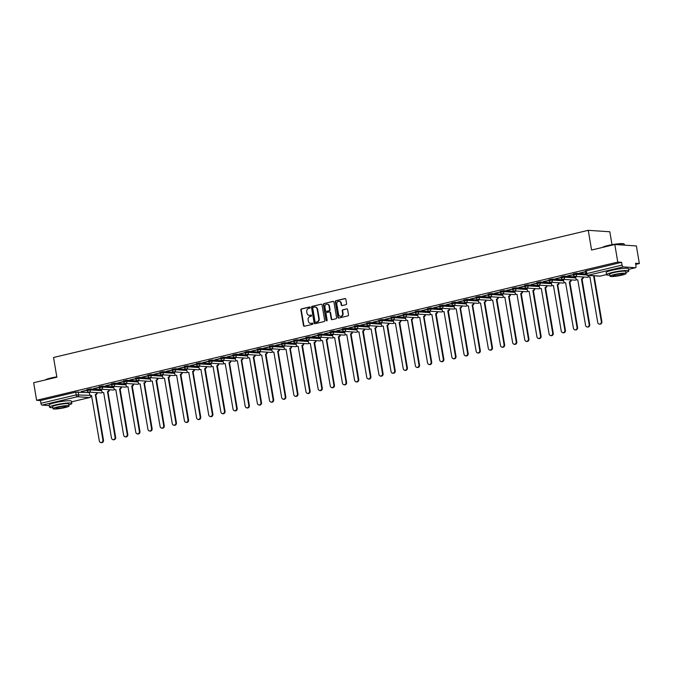 <?xml version="1.0" encoding="UTF-8"?>
<svg xmlns="http://www.w3.org/2000/svg" width="673" height="673" viewBox="0 0 673 673"><rect width="100%" height="100%" fill="white"/><g stroke="black" fill="none" stroke-linecap="round" stroke-linejoin="round"><path stroke-width="1.01" d="M310.219 307.452A0.623 0.547 -86.2 0 0 309.58 306.972L301.454 308.907A0.883 0.782 -86.2 0 0 300.839 309.95L303.473 325.564A0.883 0.782 -86.2 0 0 304.389 326.245L312.516 324.319A0.623 0.547 -86.2 0 0 312.306 323.099L311.254 323.351A2.835 2.49 -86.2 0 1 308.343 321.156L308.116 319.86A2.835 2.49 -86.2 0 1 310.102 316.503L311.153 316.251A0.623 0.547 -86.2 0 0 310.943 315.04L309.891 315.284A2.835 2.49 -86.2 0 1 306.972 313.096L306.753 311.792A2.835 2.49 -86.2 0 1 308.73 308.436L309.782 308.184A0.623 0.547 -86.2 0 0 310.219 307.452M345.972 304.676A0.883 0.782 -86.2 0 0 346.587 303.624L345.846 299.249A0.883 0.782 -86.2 0 0 344.938 298.56L335.911 300.713A0.883 0.782 -86.2 0 0 335.297 301.756L337.93 317.37A0.883 0.782 -86.2 0 0 338.847 318.051L347.874 315.906A0.883 0.782 -86.2 0 0 348.488 314.855L347.596 309.563A0.883 0.782 -86.2 0 0 346.679 308.882L342.818 309.799A0.883 0.782 -86.2 0 0 342.204 310.85L342.641 313.475A2.372 2.078 -86.2 0 1 338.553 314.442L336.811 304.171A2.372 2.078 -86.2 0 1 340.908 303.195L341.194 304.911A0.883 0.782 -86.2 0 0 342.111 305.592L345.972 304.676M36.62 400.3L33.65 382.718L56.868 377.2L53.537 357.498L588.252 230.326L591.584 250.028L614.811 244.501L617.78 262.083L36.62 400.3L40.439 400.553L40.902 403.295L76.2 394.9L90.502 395.379M322.064 304.903A0.883 0.782 -86.2 0 0 321.147 304.221L312.121 306.366A0.883 0.782 -86.2 0 0 311.506 307.418L314.148 323.023A0.883 0.782 -86.2 0 0 315.057 323.713L324.083 321.559A0.883 0.782 -86.2 0 0 324.697 320.516L322.064 304.903M324.016 303.54L333.042 301.395A0.883 0.782 -86.2 0 1 333.951 302.076L336.593 317.681A0.883 0.782 -86.2 0 1 335.978 318.733L332.117 319.65A0.883 0.782 -86.2 0 1 331.2 318.968L330.132 312.634A0.883 0.782 -86.2 0 0 329.223 311.952L326.657 312.558A0.883 0.782 -86.2 0 0 326.043 313.61L327.154 320.205A0.623 0.547 -86.2 0 1 326.085 320.457L323.402 304.591A0.883 0.782 -86.2 0 1 324.016 303.54L333.463 301.42M614.811 244.501L636.38 245.939L639.35 263.522L635.724 264.388M612.009 244.678L609.822 231.764L588.252 230.326M617.78 262.083L621.6 262.335L622.062 265.078A1.809 0.833 76.6 0 0 623.223 266.903L635.43 267.711A1.809 0.833 76.6 0 0 635.548 267.703A1.809 0.833 76.6 0 0 635.993 266.003L635.531 263.269L639.35 263.522M40.439 400.553L75.738 392.157L89.408 392.595M49.297 405.6L42.062 405.121A1.809 0.833 -103.4 0 1 40.902 403.295M99.225 387.278L93.412 388.666M101.909 389.272L101.421 389.389L101.816 391.232A1.809 1.59 -86.2 0 0 103.676 392.628L111.491 438.098A2.078 1.826 -86.2 0 0 115.075 437.248L107.495 391.72A1.809 1.59 -86.2 0 0 108.774 389.726M111.382 384.392L105.568 385.772M123.538 381.498L117.725 382.887M135.694 378.605L129.881 379.993M138.377 380.598L137.889 380.716L138.293 382.558A1.809 1.59 -86.2 0 0 140.144 383.955L147.959 429.424A2.078 1.826 -86.2 0 0 151.543 428.575L143.963 383.046A1.809 1.59 -86.2 0 0 145.242 381.053M147.85 375.719L142.037 377.099M160.006 372.825L154.193 374.213M172.162 369.94L166.349 371.319M184.318 367.046L178.505 368.425M187.001 369.031L186.522 369.149L186.917 371A1.809 1.59 -86.2 0 0 188.768 372.396L196.583 417.866A2.078 1.826 -86.2 0 0 200.167 417.008L192.587 371.488A1.809 1.59 -86.2 0 0 193.866 369.494M196.474 364.152L190.661 365.54M208.63 361.266L202.817 362.646M220.786 358.373L214.973 359.752M223.47 360.358L222.99 360.476L223.386 362.326A1.809 1.59 -86.2 0 0 225.236 363.723L233.051 409.192A2.078 1.826 -86.2 0 0 236.635 408.334L229.056 362.814A1.809 1.59 -86.2 0 0 230.334 360.821M232.942 355.479L227.129 356.867M235.626 357.472L235.146 357.582L235.542 359.432A1.809 1.59 -86.2 0 0 237.392 360.829L245.208 406.299A2.078 1.826 -86.2 0 0 248.791 405.449L241.212 359.92A1.809 1.59 -86.2 0 0 242.49 357.927M245.098 352.593L239.285 353.973M257.254 349.699L251.441 351.079M269.41 346.805L263.597 348.193M272.094 348.799L271.614 348.908L272.01 350.759A1.809 1.59 -86.2 0 0 273.861 352.156L281.676 397.625A2.078 1.826 -86.2 0 0 285.259 396.776L277.68 351.247A1.809 1.59 -86.2 0 0 278.959 349.253M281.566 343.92L275.753 345.299M284.25 345.905L283.77 346.023L284.166 347.865A1.809 1.59 -86.2 0 0 286.017 349.262L293.832 394.731A2.078 1.826 -86.2 0 0 297.416 393.882L289.836 348.353A1.809 1.59 -86.2 0 0 291.115 346.359M293.722 341.026L287.909 342.406M305.879 338.132L300.065 339.52M318.035 335.247L312.222 336.626M320.718 337.232L320.239 337.35L320.634 339.192A1.809 1.59 -86.2 0 0 322.493 340.588L330.3 386.058A2.078 1.826 -86.2 0 0 333.884 385.208L326.304 339.68A1.809 1.59 -86.2 0 0 327.583 337.686M330.191 332.353L324.378 333.732M342.347 329.459L336.534 330.847M354.511 326.573L348.69 327.953M366.667 323.679L360.846 325.059M369.342 325.665L368.863 325.782L369.258 327.633A1.809 1.59 -86.2 0 0 371.117 329.03L378.924 374.499A2.078 1.826 -86.2 0 0 382.508 373.641L374.928 328.121A1.809 1.59 -86.2 0 0 376.207 326.127M378.823 320.785L373.002 322.174M390.979 317.9L385.158 319.28M403.135 315.006L397.314 316.386M405.819 316.991L405.331 317.109L405.726 318.96A1.809 1.59 -86.2 0 0 407.586 320.356L415.392 365.826A2.078 1.826 -86.2 0 0 418.976 364.968L411.396 319.448A1.809 1.59 -86.2 0 0 412.675 317.454M415.291 312.112L409.47 313.5M417.975 314.106L417.487 314.215L417.883 316.066A1.809 1.59 -86.2 0 0 419.742 317.463L427.548 362.932A2.078 1.826 -86.2 0 0 431.132 362.082L423.561 316.554A1.809 1.59 -86.2 0 0 424.831 314.56M427.448 309.227L421.626 310.606M439.604 306.333L433.782 307.712M451.76 303.439L445.938 304.827M454.443 305.433L453.955 305.542L454.351 307.393A1.809 1.59 -86.2 0 0 456.21 308.789L464.017 354.259A2.078 1.826 -86.2 0 0 467.6 353.409L460.029 307.881A1.809 1.59 -86.2 0 0 461.308 305.887M463.916 300.553L458.094 301.933M466.599 302.539L466.111 302.657L466.507 304.499A1.809 1.59 -86.2 0 0 468.366 305.895L476.173 351.365A2.078 1.826 -86.2 0 0 479.756 350.515L472.185 304.987A1.809 1.59 -86.2 0 0 473.464 302.993M476.072 297.659L470.25 299.039M488.228 294.766L482.406 296.154M500.384 291.88L494.562 293.26M503.068 293.865L502.58 293.983L502.975 295.826A1.809 1.59 -86.2 0 0 504.834 297.222L512.641 342.692A2.078 1.826 -86.2 0 0 516.225 341.842L508.653 296.313A1.809 1.59 -86.2 0 0 509.932 294.32M512.54 288.986L506.719 290.366M524.696 286.092L518.883 287.48M536.852 283.207L531.039 284.586M549.008 280.313L543.195 281.693M551.692 282.298L551.204 282.416L551.599 284.267A1.809 1.59 -86.2 0 0 553.458 285.663L561.265 331.133A2.078 1.826 -86.2 0 0 564.849 330.275L557.278 284.755A1.809 1.59 -86.2 0 0 558.556 282.761M561.164 277.419L555.351 278.807M573.32 274.534L567.507 275.913M585.476 271.64L579.663 273.019M576.568 273.314L576.727 274.281L573.388 274.954L573.228 273.987L576.568 273.314L585.863 273.928M564.411 276.199L564.571 277.175L561.232 277.848L561.072 276.872L564.411 276.199L575.651 276.948M552.255 279.093L552.415 280.061L549.075 280.734L548.916 279.766L552.255 279.093L563.494 279.842M540.099 281.987L540.259 282.954L536.919 283.627L536.76 282.66L540.099 281.987L551.338 282.736M527.943 284.872L528.103 285.848L524.763 286.521L524.604 285.545L527.943 284.872L539.182 285.621M515.787 287.766L515.947 288.734L512.607 289.407L512.447 288.439L515.787 287.766L527.026 288.515M503.631 290.66L503.791 291.628L500.451 292.301L500.291 291.325L503.631 290.66L514.87 291.409M491.475 293.546L491.635 294.522L488.295 295.195L488.135 294.219L491.475 293.546L502.714 294.294M479.319 296.44L479.479 297.407L476.139 298.08L475.979 297.113L479.319 296.44L490.558 297.188M467.163 299.334L467.323 300.301L463.983 300.974L463.823 299.998L467.163 299.334L478.402 300.082M455.007 302.219L455.167 303.195L451.827 303.868L451.667 302.892L455.007 302.219L466.246 302.968M442.851 305.113L443.011 306.08L439.671 306.753L439.511 305.786L442.851 305.113L454.09 305.862M430.695 308.007L430.855 308.974L427.515 309.647L427.355 308.671L430.695 308.007L441.934 308.756M418.539 310.892L418.699 311.868L415.359 312.541L415.199 311.565L418.539 310.892L429.778 311.641M406.383 313.786L406.542 314.754L403.203 315.427L403.043 314.459L406.383 313.786L417.622 314.535M394.227 316.68L394.386 317.648L391.047 318.321L390.887 317.345L394.227 316.68L405.466 317.429M382.062 319.566L382.23 320.541L378.891 321.214L378.731 320.239L382.062 319.566L393.31 320.314M369.906 322.46L370.074 323.427L366.735 324.1L366.575 323.133L369.906 322.46L381.154 323.208M357.75 325.353L357.918 326.321L354.578 326.994L354.419 326.018L357.75 325.353L368.997 326.102M345.594 328.239L345.762 329.215L342.422 329.888L342.254 328.912L345.594 328.239L356.841 328.988M333.438 331.133L333.606 332.1L330.266 332.773L330.098 331.806L333.438 331.133L344.685 331.882M321.282 334.027L321.45 334.994L318.11 335.667L317.942 334.691L321.282 334.027L332.529 334.775M309.126 336.912L309.294 337.888L305.954 338.561L305.786 337.585L309.126 336.912L320.373 337.661M296.97 339.806L297.138 340.774L293.798 341.447L293.63 340.479L296.97 339.806L308.217 340.555M284.814 342.7L284.982 343.667L281.642 344.34L281.474 343.365L284.814 342.7L296.061 343.449M272.658 345.586L272.826 346.561L269.486 347.234L269.318 346.259L272.658 345.586L283.905 346.334M260.501 348.479L260.67 349.447L257.33 350.12L257.162 349.152L260.501 348.479L271.749 349.228M248.345 351.373L248.514 352.341L245.174 353.014L245.006 352.038L248.345 351.373L259.593 352.122M236.189 354.259L236.358 355.235L233.018 355.908L232.85 354.932L236.189 354.259L247.437 355.008M224.033 357.153L224.202 358.12L220.862 358.793L220.694 357.826L224.033 357.153L235.281 357.901M211.877 360.047L212.045 361.014L208.706 361.687L208.537 360.711L211.877 360.047L223.125 360.795M199.721 362.932L199.889 363.908L196.55 364.581L196.381 363.605L199.721 362.932L210.969 363.681M187.565 365.826L187.733 366.793L184.394 367.466L184.225 366.499L187.565 365.826L198.813 366.575M175.409 368.72L175.577 369.687L172.238 370.36L172.069 369.384L175.409 368.72L186.657 369.469M163.253 371.605L163.421 372.581L160.081 373.254L159.913 372.278L163.253 371.605L174.5 372.354M151.097 374.499L151.265 375.467L147.925 376.14L147.757 375.172L151.097 374.499L162.344 375.248M138.941 377.393L139.109 378.361L135.769 379.034L135.601 378.058L138.941 377.393L150.188 378.142M126.785 380.279L126.953 381.255L123.613 381.928L123.445 380.952L126.785 380.279L138.032 381.027M114.629 383.173L114.797 384.14L111.457 384.813L111.289 383.846L114.629 383.173L125.876 383.921M102.473 386.066L102.641 387.034L99.301 387.707L99.133 386.731L102.473 386.066L113.72 386.815M90.317 388.952L90.485 389.928L87.145 390.601L86.977 389.625L90.317 388.952L101.564 389.701M87.069 390.172L81.256 391.56M89.753 392.166L89.265 392.275L89.66 394.126A1.809 1.59 -86.2 0 0 91.52 395.522L99.335 440.992A2.078 1.826 -86.2 0 0 102.919 440.142L95.339 394.614A1.809 1.59 -86.2 0 0 96.618 392.62M81.29 391.745L87.103 390.365M621.6 262.335L585.384 271.093L585.846 273.827L622.062 265.078M93.446 388.851L99.259 387.471M105.602 385.966L111.415 384.577M117.758 383.072L123.571 381.692M129.914 380.178L135.727 378.798M142.07 377.292L147.883 375.904M154.226 374.398L160.039 373.019M166.382 371.504L172.195 370.125M178.538 368.619L184.352 367.231M190.695 365.725L196.508 364.345M202.851 362.831L208.664 361.451M215.007 359.946L220.82 358.558M227.163 357.052L232.976 355.672M239.319 354.158L245.132 352.778M251.475 351.272L257.288 349.884M263.631 348.378L269.444 346.999M275.787 345.485L281.6 344.105M287.943 342.599L293.756 341.211M300.099 339.705L305.912 338.326M312.255 336.811L318.068 335.432M324.411 333.926L330.224 332.538M336.567 331.032L342.38 329.652M348.723 328.138L354.536 326.758M360.879 325.252L366.692 323.864M373.035 322.359L378.849 320.979M385.192 319.465L391.005 318.085M397.348 316.579L403.161 315.191M409.504 313.685L415.317 312.306M421.66 310.791L427.473 309.412M433.816 307.906L439.629 306.518M445.972 305.012L451.785 303.632M458.128 302.118L463.941 300.738M470.284 299.233L476.097 297.845M482.44 296.339L488.253 294.959M494.596 293.445L500.409 292.065M506.752 290.559L512.565 289.171M518.908 287.665L524.73 286.286M531.064 284.772L536.886 283.392M543.22 281.886L549.042 280.498M555.376 278.992L561.198 277.613M567.532 276.098L573.354 274.719M579.689 273.213L585.51 271.825M309.454 315.343A2.835 2.49 -86.2 0 0 310.32 315.317L309.891 315.284M311.296 315.082L310.32 315.317M310.817 323.41A2.835 2.49 -86.2 0 0 311.692 323.377L311.254 323.351M312.659 323.149L311.692 323.377M309.925 307.023L301.883 308.932A0.883 0.782 -86.2 0 0 301.268 309.984L303.91 325.589A0.883 0.782 -86.2 0 0 304.398 326.245M321.147 304.221L312.558 306.392A0.883 0.782 -86.2 0 0 311.936 307.443L314.577 323.057A0.883 0.782 -86.2 0 0 315.073 323.705M313.172 307.384A0.623 0.547 -86.2 0 0 312.735 308.116L315.057 321.812A0.623 0.547 -86.2 0 0 315.696 322.3L316.806 322.031A2.835 2.49 -86.2 0 0 318.783 318.674L317.193 309.311A2.835 2.49 -86.2 0 0 314.283 307.115L313.172 307.384M315.839 322.308A0.623 0.547 -86.2 0 0 316.125 322.325L315.696 322.3M315.149 307.09A2.835 2.49 -86.2 0 1 317.631 309.336L319.212 318.708A2.835 2.49 -86.2 0 1 317.235 322.064L316.125 322.325M329.652 311.978A0.883 0.782 -86.2 0 1 330.561 312.667L331.638 318.994A0.883 0.782 -86.2 0 0 332.126 319.65M324.445 303.565A0.883 0.782 -86.2 0 0 323.831 304.617L326.514 320.483A0.623 0.547 -86.2 0 0 326.8 320.912M329.021 306.072A2.372 2.078 -86.2 0 0 324.924 307.039L325.539 310.665A0.883 0.782 -86.2 0 0 326.455 311.347L329.013 310.741A0.883 0.782 -86.2 0 0 329.635 309.689L329.021 306.072L329.45 306.097A2.372 2.078 -86.2 0 0 327.347 304.213M326.481 311.347A0.883 0.782 -86.2 0 0 326.885 311.38L326.455 311.347M329.45 306.097L330.064 309.715A0.883 0.782 -86.2 0 1 329.45 310.766L326.885 311.38M339.234 301.344A2.372 2.078 -86.2 0 1 341.337 303.229L341.632 304.936A0.883 0.782 -86.2 0 0 342.12 305.592M340.656 316.327A2.372 2.078 -86.2 0 0 343.079 313.5L342.641 313.475M346.679 308.882L343.255 309.832A0.883 0.782 -86.2 0 0 342.633 310.876L343.079 313.5M345.358 298.593L336.34 300.738A0.883 0.782 -86.2 0 0 335.726 301.79L338.368 317.395A0.883 0.782 -86.2 0 0 338.856 318.051M97.181 392.662A1.809 1.59 93.8 0 1 95.903 394.656L95.221 394.639M95.785 394.681L103.482 440.176A2.078 1.826 93.8 0 1 101.547 442.674L100.984 442.641M109.337 389.768A1.809 1.59 93.8 0 1 108.059 391.762L107.377 391.753M107.941 391.787L115.638 437.282A2.078 1.826 93.8 0 1 113.703 439.78L113.14 439.747M121.493 386.874A1.809 1.59 93.8 0 1 120.215 388.868L119.651 388.834A1.809 1.59 -86.2 0 0 120.93 386.84M113.661 386.479L113.973 388.346A1.809 1.59 -86.2 0 0 115.832 389.743L123.647 435.212A2.078 1.826 -86.2 0 0 127.231 434.354L119.533 388.859M120.097 388.901L127.794 434.396A2.078 1.826 93.8 0 1 125.859 436.895L125.304 436.853M45.411 379.925A11.02 1.38 -9.6 0 1 50.879 378.007A11.02 1.38 -9.6 0 1 56.81 376.846M56.852 377.073A11.29 1.413 170.4 0 0 50.795 378.26A11.29 1.413 170.4 0 0 45.806 379.824M68.873 404.919A11.29 1.413 170.4 0 0 71.826 403.421A11.29 1.413 170.4 0 0 55.304 404.944A11.29 1.413 170.4 0 0 49.566 407.182A11.29 1.413 170.4 0 0 52.847 407.628M71.826 403.421L71.456 401.209A11.29 1.413 170.4 0 0 54.934 402.732A11.29 1.413 170.4 0 0 49.188 404.978L49.566 407.182M53.024 408.688L52.679 406.66A8.126 1.018 -9.6 0 1 56.81 405.045A8.126 1.018 -9.6 0 1 68.713 403.943L69.05 405.979A8.126 1.018 170.4 0 0 57.155 407.072A8.126 1.018 170.4 0 0 53.024 408.688A8.126 1.018 170.4 0 0 64.919 407.594A8.126 1.018 170.4 0 0 69.05 405.979M58.534 407.165A5.241 0.656 170.4 0 0 55.876 408.208A5.241 0.656 170.4 0 0 63.54 407.502A5.241 0.656 170.4 0 0 66.206 406.458A5.241 0.656 170.4 0 0 58.534 407.165M602.411 247.454A11.02 1.38 -9.6 0 1 607.879 245.536A11.02 1.38 -9.6 0 1 623.888 243.887L624.199 244.106A11.29 1.413 170.4 0 0 607.795 245.788A11.29 1.413 170.4 0 0 602.815 247.353M624.468 245.149L624.317 244.265A11.29 1.413 170.4 0 0 624.199 244.106M625.873 272.447A11.29 1.413 170.4 0 0 628.826 270.95A11.29 1.413 170.4 0 0 612.304 272.472A11.29 1.413 170.4 0 0 606.566 274.71A11.29 1.413 170.4 0 0 609.847 275.156M628.826 270.95L628.456 268.737A11.29 1.413 170.4 0 0 611.934 270.26A11.29 1.413 170.4 0 0 606.196 272.506L606.566 274.71M610.024 276.216L609.688 274.189A8.126 1.018 -9.6 0 1 613.818 272.573A8.126 1.018 -9.6 0 1 625.713 271.471L626.058 273.507A8.126 1.018 170.4 0 0 614.163 274.601A8.126 1.018 170.4 0 0 610.024 276.216A8.126 1.018 170.4 0 0 621.928 275.122A8.126 1.018 170.4 0 0 626.058 273.507M615.543 274.693A5.241 0.656 170.4 0 0 612.876 275.737A5.241 0.656 170.4 0 0 620.54 275.03A5.241 0.656 170.4 0 0 623.206 273.987A5.241 0.656 170.4 0 0 615.543 274.693M133.649 383.989A1.809 1.59 93.8 0 1 132.371 385.982L131.807 385.94A1.809 1.59 -86.2 0 0 133.086 383.947M125.817 383.585L126.137 385.452A1.809 1.59 -86.2 0 0 127.988 386.849L135.803 432.318A2.078 1.826 -86.2 0 0 139.387 431.469L131.689 385.966M132.253 386.008L139.95 431.502A2.078 1.826 93.8 0 1 138.015 434.001L137.46 433.967M145.805 381.095A1.809 1.59 93.8 0 1 144.527 383.088L143.845 383.08M144.409 383.114L152.106 428.608A2.078 1.826 93.8 0 1 150.172 431.107L149.616 431.073M157.962 378.201A1.809 1.59 93.8 0 1 156.683 380.195L156.119 380.161A1.809 1.59 -86.2 0 0 157.398 378.167M150.129 377.805L150.449 379.673A1.809 1.59 -86.2 0 0 152.3 381.069L160.115 426.539A2.078 1.826 -86.2 0 0 163.699 425.681L156.001 380.186M156.565 380.228L164.262 425.723A2.078 1.826 93.8 0 1 162.328 428.221L161.772 428.179M170.118 375.315A1.809 1.59 93.8 0 1 168.839 377.309L168.275 377.267A1.809 1.59 -86.2 0 0 169.554 375.273M162.286 374.911L162.605 376.779A1.809 1.59 -86.2 0 0 164.456 378.176L172.271 423.645A2.078 1.826 -86.2 0 0 175.855 422.795L168.157 377.292M168.721 377.334L176.419 422.829A2.078 1.826 93.8 0 1 174.484 425.328L173.928 425.294M182.274 372.421A1.809 1.59 93.8 0 1 180.995 374.415L180.431 374.373A1.809 1.59 -86.2 0 0 181.71 372.379M174.442 372.018L174.761 373.885A1.809 1.59 -86.2 0 0 176.612 375.282L184.427 420.751A2.078 1.826 -86.2 0 0 188.011 419.902L180.314 374.407M180.877 374.44L188.575 419.935A2.078 1.826 93.8 0 1 186.64 422.434L186.084 422.4M194.43 369.527A1.809 1.59 93.8 0 1 193.151 371.521L192.47 371.513M193.033 371.555L200.731 417.05A2.078 1.826 93.8 0 1 198.796 419.548L198.241 419.506M206.586 366.642A1.809 1.59 93.8 0 1 205.307 368.636L204.743 368.594A1.809 1.59 -86.2 0 0 206.022 366.6M198.754 366.238L199.073 368.106A1.809 1.59 -86.2 0 0 200.924 369.502L208.739 414.972A2.078 1.826 -86.2 0 0 212.323 414.122L204.626 368.619M205.189 368.661L212.887 414.156A2.078 1.826 93.8 0 1 210.952 416.654L210.397 416.621M218.742 363.748A1.809 1.59 93.8 0 1 217.463 365.742L216.899 365.7A1.809 1.59 -86.2 0 0 218.178 363.706M210.91 363.344L211.229 365.212A1.809 1.59 -86.2 0 0 213.08 366.608L220.895 412.078A2.078 1.826 -86.2 0 0 224.479 411.228L216.782 365.733M217.345 365.767L225.043 411.262A2.078 1.826 93.8 0 1 223.108 413.76L222.553 413.727M230.898 360.854A1.809 1.59 93.8 0 1 229.619 362.848L228.938 362.84M229.501 362.882L237.199 408.376A2.078 1.826 93.8 0 1 235.264 410.875L234.709 410.833M243.054 357.969A1.809 1.59 93.8 0 1 241.775 359.962L241.094 359.946M241.657 359.988L249.355 405.483A2.078 1.826 93.8 0 1 247.42 407.981L246.865 407.947M255.21 355.075A1.809 1.59 93.8 0 1 253.931 357.069L253.368 357.026A1.809 1.59 -86.2 0 0 254.646 355.033M247.378 354.671L247.698 356.539A1.809 1.59 -86.2 0 0 249.548 357.935L257.364 403.405A2.078 1.826 -86.2 0 0 260.947 402.555L253.25 357.06M253.814 357.094L261.511 402.589A2.078 1.826 93.8 0 1 259.576 405.087L259.021 405.053M267.366 352.181A1.809 1.59 93.8 0 1 266.087 354.175L265.524 354.141A1.809 1.59 -86.2 0 0 266.802 352.147M259.534 351.786L259.854 353.653A1.809 1.59 -86.2 0 0 261.704 355.05L269.52 400.519A2.078 1.826 -86.2 0 0 273.103 399.661L265.406 354.166M265.97 354.208L273.667 399.703A2.078 1.826 93.8 0 1 271.732 402.202L271.177 402.16M279.522 349.295A1.809 1.59 93.8 0 1 278.243 351.289L277.562 351.272M278.126 351.314L285.823 396.809A2.078 1.826 93.8 0 1 283.888 399.308L283.333 399.274M291.678 346.402A1.809 1.59 93.8 0 1 290.399 348.395L289.718 348.387M290.282 348.421L297.979 393.915A2.078 1.826 93.8 0 1 296.044 396.414L295.489 396.38M303.834 343.508A1.809 1.59 93.8 0 1 302.556 345.501L301.992 345.468A1.809 1.59 -86.2 0 0 303.271 343.474M296.002 343.112L296.322 344.98A1.809 1.59 -86.2 0 0 298.173 346.376L305.988 391.846A2.078 1.826 -86.2 0 0 309.572 390.988L301.874 345.493M302.438 345.535L310.135 391.03A2.078 1.826 93.8 0 1 308.2 393.528L307.645 393.486M315.99 340.622A1.809 1.59 93.8 0 1 314.712 342.616L314.148 342.574A1.809 1.59 -86.2 0 0 315.427 340.58M308.158 340.218L308.478 342.086A1.809 1.59 -86.2 0 0 310.329 343.482L318.144 388.952A2.078 1.826 -86.2 0 0 321.728 388.102L314.03 342.599M314.594 342.641L322.291 388.136A2.078 1.826 93.8 0 1 320.356 390.634L319.801 390.601M328.146 337.728A1.809 1.59 93.8 0 1 326.868 339.722L326.195 339.714M326.75 339.747L334.447 385.242A2.078 1.826 93.8 0 1 332.512 387.741L331.957 387.707M340.302 334.834A1.809 1.59 93.8 0 1 339.024 336.828L338.46 336.794A1.809 1.59 -86.2 0 0 339.739 334.801M332.47 334.439L332.79 336.307A1.809 1.59 -86.2 0 0 334.649 337.703L342.456 383.173A2.078 1.826 -86.2 0 0 346.04 382.314L338.351 336.82M338.906 336.862L346.603 382.357A2.078 1.826 93.8 0 1 344.669 384.855L344.113 384.813M352.459 331.949A1.809 1.59 93.8 0 1 351.18 333.943L350.616 333.901A1.809 1.59 -86.2 0 0 351.895 331.907M344.626 331.545L344.946 333.413A1.809 1.59 -86.2 0 0 346.805 334.809L354.612 380.279A2.078 1.826 -86.2 0 0 358.196 379.429L350.507 333.926M351.062 333.968L358.759 379.463A2.078 1.826 93.8 0 1 356.825 381.961L356.269 381.928M364.615 329.055A1.809 1.59 93.8 0 1 363.336 331.049L362.772 331.007A1.809 1.59 -86.2 0 0 364.051 329.013M356.783 328.651L357.102 330.519A1.809 1.59 -86.2 0 0 358.961 331.915L366.768 377.385A2.078 1.826 -86.2 0 0 370.352 376.535L362.663 331.04M363.218 331.074L370.916 376.569A2.078 1.826 93.8 0 1 368.981 379.067L368.425 379.034M376.771 326.161A1.809 1.59 93.8 0 1 375.492 328.155L374.819 328.146M375.374 328.188L383.072 373.683A2.078 1.826 93.8 0 1 381.137 376.182L380.582 376.14M388.927 323.276A1.809 1.59 93.8 0 1 387.648 325.269L387.084 325.227A1.809 1.59 -86.2 0 0 388.363 323.233M381.095 322.872L381.414 324.739A1.809 1.59 -86.2 0 0 383.274 326.136L391.08 371.605A2.078 1.826 -86.2 0 0 394.664 370.756L386.975 325.252M387.53 325.295L395.228 370.789A2.078 1.826 93.8 0 1 393.293 373.288L392.738 373.254M401.083 320.382A1.809 1.59 93.8 0 1 399.804 322.375L399.24 322.333A1.809 1.59 -86.2 0 0 400.519 320.34M393.251 319.978L393.57 321.845A1.809 1.59 -86.2 0 0 395.43 323.242L403.236 368.711A2.078 1.826 -86.2 0 0 406.82 367.862L399.131 322.367M399.686 322.401L407.384 367.895A2.078 1.826 93.8 0 1 405.449 370.394L404.894 370.36M413.239 317.488A1.809 1.59 93.8 0 1 411.96 319.482L411.287 319.473M411.842 319.515L419.54 365.01A2.078 1.826 93.8 0 1 417.605 367.508L417.05 367.466M425.395 314.602A1.809 1.59 93.8 0 1 424.116 316.596L423.443 316.579M423.998 316.621L431.696 362.116A2.078 1.826 93.8 0 1 429.769 364.615L429.206 364.581M437.551 311.708A1.809 1.59 93.8 0 1 436.272 313.702L435.717 313.66A1.809 1.59 -86.2 0 0 436.996 311.666M429.719 311.305L430.039 313.172A1.809 1.59 -86.2 0 0 431.898 314.569L439.705 360.038A2.078 1.826 -86.2 0 0 443.288 359.189L435.599 313.694M436.154 313.727L443.852 359.222A2.078 1.826 93.8 0 1 441.925 361.721L441.362 361.687M449.707 308.814A1.809 1.59 93.8 0 1 448.428 310.808L447.873 310.775A1.809 1.59 -86.2 0 0 449.152 308.781M441.875 308.419L442.195 310.287A1.809 1.59 -86.2 0 0 444.054 311.683L451.861 357.153A2.078 1.826 -86.2 0 0 455.444 356.295L447.755 310.8M448.311 310.842L456.008 356.337A2.078 1.826 93.8 0 1 454.082 358.835L453.518 358.793M461.863 305.929A1.809 1.59 93.8 0 1 460.584 307.923L459.911 307.906M460.467 307.948L468.164 353.443A2.078 1.826 93.8 0 1 466.238 355.941L465.674 355.908M474.019 303.035A1.809 1.59 93.8 0 1 472.74 305.029L472.067 305.02M472.623 305.054L480.32 350.549A2.078 1.826 93.8 0 1 478.394 353.047L477.83 353.014M486.175 300.141A1.809 1.59 93.8 0 1 484.897 302.135L484.341 302.101A1.809 1.59 -86.2 0 0 485.62 300.108M478.343 299.746L478.663 301.613A1.809 1.59 -86.2 0 0 480.522 303.01L488.329 348.479A2.078 1.826 -86.2 0 0 491.913 347.621L484.224 302.127M484.779 302.169L492.476 347.663A2.078 1.826 93.8 0 1 490.55 350.162L489.986 350.12M498.331 297.256A1.809 1.59 93.8 0 1 497.053 299.249L496.497 299.207A1.809 1.59 -86.2 0 0 497.776 297.214M490.499 296.852L490.819 298.719A1.809 1.59 -86.2 0 0 492.678 300.116L500.485 345.586A2.078 1.826 -86.2 0 0 504.069 344.736L496.38 299.233M496.935 299.275L504.632 344.769A2.078 1.826 93.8 0 1 502.706 347.268L502.142 347.234M510.487 294.362A1.809 1.59 93.8 0 1 509.209 296.356L508.536 296.347M509.091 296.381L516.788 341.876A2.078 1.826 93.8 0 1 514.862 344.374L514.298 344.34M522.643 291.468A1.809 1.59 93.8 0 1 521.365 293.462L520.809 293.428A1.809 1.59 -86.2 0 0 522.088 291.434M514.811 291.072L515.131 292.94A1.809 1.59 -86.2 0 0 516.99 294.337L524.797 339.806A2.078 1.826 -86.2 0 0 528.381 338.948L520.692 293.453M521.247 293.495L528.944 338.99A2.078 1.826 93.8 0 1 527.018 341.489L526.454 341.447M534.799 288.582A1.809 1.59 93.8 0 1 533.521 290.576L532.966 290.534A1.809 1.59 -86.2 0 0 534.244 288.54M526.967 288.179L527.287 290.046A1.809 1.59 -86.2 0 0 529.146 291.443L536.953 336.912A2.078 1.826 -86.2 0 0 540.537 336.063L532.848 290.559M533.403 290.601L541.1 336.096A2.078 1.826 93.8 0 1 539.174 338.595L538.61 338.561M546.956 285.689A1.809 1.59 93.8 0 1 545.677 287.682L545.122 287.64A1.809 1.59 -86.2 0 0 546.4 285.646M539.123 285.285L539.443 287.152A1.809 1.59 -86.2 0 0 541.302 288.549L549.109 334.018A2.078 1.826 -86.2 0 0 552.693 333.169L545.004 287.674M545.559 287.708L553.256 333.202A2.078 1.826 93.8 0 1 551.33 335.701L550.766 335.667M559.112 282.795A1.809 1.59 93.8 0 1 557.833 284.788L557.16 284.78M557.715 284.822L565.413 330.317A2.078 1.826 93.8 0 1 563.486 332.815L562.922 332.773M571.268 279.909A1.809 1.59 93.8 0 1 569.989 281.903L569.434 281.861A1.809 1.59 -86.2 0 0 570.712 279.867M563.436 279.505L563.755 281.373A1.809 1.59 -86.2 0 0 565.614 282.769L573.421 328.239A2.078 1.826 -86.2 0 0 577.013 327.389L569.316 281.886M569.871 281.928L577.569 327.423A2.078 1.826 93.8 0 1 575.642 329.921L575.079 329.888M583.424 277.015A1.809 1.59 93.8 0 1 582.145 279.009L581.59 278.967A1.809 1.59 -86.2 0 0 582.868 276.973M575.592 276.611L575.911 278.479A1.809 1.59 -86.2 0 0 577.77 279.875L585.577 325.345A2.078 1.826 -86.2 0 0 589.169 324.495L581.472 279.001M582.027 279.034L589.725 324.529A2.078 1.826 93.8 0 1 587.798 327.028L587.235 326.994M594.898 275.821A1.809 1.59 93.8 0 1 594.301 276.115L593.746 276.081A1.809 1.59 -86.2 0 0 594.335 275.787M588.025 275.366L588.067 275.594A1.809 1.59 -86.2 0 0 589.927 276.99L597.733 322.46A2.078 1.826 -86.2 0 0 601.326 321.601L593.628 276.107M594.183 276.149L601.881 321.644A2.078 1.826 93.8 0 1 599.954 324.142L599.391 324.1M623.223 266.903L587.924 275.299L600.131 276.107L606.55 274.584L600.249 276.098A1.809 0.833 76.6 0 0 600.358 276.056M628.557 269.351L635.43 267.711M78.161 391.846L78.623 394.58A1.809 1.59 -86.2 0 1 77.361 396.725L42.062 405.121M90.847 395.514A1.809 1.59 -86.2 0 1 89.576 397.533A1.809 0.833 76.6 0 0 89.694 397.524L71.557 401.84L89.576 397.533L77.361 396.725A1.809 0.833 -103.4 0 1 76.2 394.9L75.738 392.157M573.388 274.954A1.809 1.809 0 0 0 575.053 276.452A1.809 1.59 93.8 0 0 576.727 274.281L586.494 274.937M561.232 277.848A1.809 1.809 0 0 0 562.897 279.345A1.809 1.59 93.8 0 0 564.571 277.175L575.819 277.924M549.075 280.734A1.809 1.809 0 0 0 550.741 282.239A1.809 1.59 93.8 0 0 552.415 280.061L563.663 280.818M536.919 283.627A1.809 1.809 0 0 0 538.585 285.125A1.809 1.59 93.8 0 0 540.259 282.954L551.507 283.703M524.763 286.521A1.809 1.809 0 0 0 526.429 288.019A1.809 1.59 93.8 0 0 528.103 285.848L539.351 286.597M512.607 289.407A1.809 1.809 0 0 0 514.273 290.913A1.809 1.59 93.8 0 0 515.947 288.734L527.195 289.491M500.451 292.301A1.809 1.809 0 0 0 502.117 293.798A1.809 1.59 93.8 0 0 503.791 291.628L515.038 292.376M488.295 295.195A1.809 1.809 0 0 0 489.961 296.692A1.809 1.59 93.8 0 0 491.635 294.522L502.882 295.27M476.139 298.08A1.809 1.809 0 0 0 477.805 299.586A1.809 1.59 93.8 0 0 479.479 297.407L490.726 298.164M463.983 300.974A1.809 1.809 0 0 0 465.649 302.471A1.809 1.59 93.8 0 0 467.323 300.301L478.57 301.05M451.827 303.868A1.809 1.809 0 0 0 453.493 305.365A1.809 1.59 93.8 0 0 455.167 303.195L466.414 303.944M439.671 306.753A1.809 1.809 0 0 0 441.337 308.259A1.809 1.59 93.8 0 0 443.011 306.08L454.258 306.838M427.515 309.647A1.809 1.809 0 0 0 429.181 311.145A1.809 1.59 93.8 0 0 430.855 308.974L442.102 309.723M415.359 312.541A1.809 1.809 0 0 0 417.024 314.039A1.809 1.59 93.8 0 0 418.699 311.868L429.946 312.617M403.203 315.427A1.809 1.809 0 0 0 404.868 316.933A1.809 1.59 93.8 0 0 406.542 314.754L417.79 315.511M391.047 318.321A1.809 1.809 0 0 0 392.704 319.818A1.809 1.59 93.8 0 0 394.386 317.648L405.634 318.396M378.891 321.214A1.809 1.809 0 0 0 380.548 322.712A1.809 1.59 93.8 0 0 382.23 320.541L393.478 321.29M366.735 324.1A1.809 1.809 0 0 0 368.392 325.606A1.809 1.59 93.8 0 0 370.074 323.427L381.322 324.184M354.578 326.994A1.809 1.809 0 0 0 356.236 328.491A1.809 1.59 93.8 0 0 357.918 326.321L369.166 327.07M342.422 329.888A1.809 1.809 0 0 0 344.08 331.385A1.809 1.59 93.8 0 0 345.762 329.215L357.01 329.963M330.266 332.773A1.809 1.809 0 0 0 331.924 334.279A1.809 1.59 93.8 0 0 333.606 332.1L344.854 332.857M318.11 335.667A1.809 1.809 0 0 0 319.768 337.165A1.809 1.59 93.8 0 0 321.45 334.994L332.689 335.743M305.954 338.561A1.809 1.809 0 0 0 307.611 340.058A1.809 1.59 93.8 0 0 309.294 337.888L320.533 338.637M293.798 341.447A1.809 1.809 0 0 0 295.455 342.952A1.809 1.59 93.8 0 0 297.138 340.774L308.377 341.531M281.642 344.34A1.809 1.809 0 0 0 283.299 345.838A1.809 1.59 93.8 0 0 284.982 343.667L296.221 344.416M269.486 347.234A1.809 1.809 0 0 0 271.143 348.732A1.809 1.59 93.8 0 0 272.826 346.561L284.065 347.31M257.33 350.12A1.809 1.809 0 0 0 258.987 351.626A1.809 1.59 93.8 0 0 260.67 349.447L271.909 350.204M245.174 353.014A1.809 1.809 0 0 0 246.831 354.511A1.809 1.59 93.8 0 0 248.514 352.341L259.753 353.089M233.018 355.908A1.809 1.809 0 0 0 234.675 357.405A1.809 1.59 93.8 0 0 236.358 355.235L247.597 355.983M220.862 358.793A1.809 1.809 0 0 0 222.519 360.299A1.809 1.59 93.8 0 0 224.202 358.12L235.441 358.877M208.706 361.687A1.809 1.809 0 0 0 210.363 363.184A1.809 1.59 93.8 0 0 212.045 361.014L223.285 361.763M196.55 364.581A1.809 1.809 0 0 0 198.207 366.078A1.809 1.59 93.8 0 0 199.889 363.908L211.129 364.657M184.394 367.466A1.809 1.809 0 0 0 186.051 368.972A1.809 1.59 93.8 0 0 187.733 366.793L198.972 367.551M172.238 370.36A1.809 1.809 0 0 0 173.895 371.858A1.809 1.59 93.8 0 0 175.577 369.687L186.816 370.436M160.081 373.254A1.809 1.809 0 0 0 161.739 374.752A1.809 1.59 93.8 0 0 163.421 372.581L174.66 373.33M147.925 376.14A1.809 1.809 0 0 0 149.583 377.646A1.809 1.59 93.8 0 0 151.265 375.467L162.504 376.224M135.769 379.034A1.809 1.809 0 0 0 137.427 380.531A1.809 1.59 93.8 0 0 139.109 378.361L150.348 379.109M123.613 381.928A1.809 1.809 0 0 0 125.271 383.425A1.809 1.59 93.8 0 0 126.953 381.255L138.192 382.003M111.457 384.813A1.809 1.809 0 0 0 113.114 386.319A1.809 1.59 93.8 0 0 114.797 384.14L126.036 384.897M99.301 387.707A1.809 1.809 0 0 0 100.958 389.204A1.809 1.59 93.8 0 0 102.641 387.034L113.88 387.783M87.145 390.601A1.809 1.809 0 0 0 88.802 392.098A1.809 1.59 93.8 0 0 90.485 389.928L101.724 390.677M102.346 392.25A1.809 1.59 93.8 0 1 101.43 392.881A1.809 1.59 -86.2 0 1 101.009 392.914A1.809 1.809 0 0 0 102.447 392.342M114.503 389.364A1.809 1.59 93.8 0 1 113.586 389.987A1.809 1.59 -86.2 0 1 113.165 390.02A1.809 1.809 0 0 0 114.603 389.457M126.659 386.47A1.809 1.59 93.8 0 1 125.742 387.093A1.809 1.59 -86.2 0 1 125.321 387.135A1.809 1.809 0 0 0 126.76 386.563M138.815 383.576A1.809 1.59 93.8 0 1 137.898 384.207A1.809 1.59 -86.2 0 1 137.477 384.241A1.809 1.809 0 0 0 138.916 383.669M150.971 380.691A1.809 1.59 93.8 0 1 150.054 381.313A1.809 1.59 -86.2 0 1 149.633 381.347A1.809 1.809 0 0 0 151.072 380.783M163.127 377.797A1.809 1.59 93.8 0 1 162.21 378.419A1.809 1.59 -86.2 0 1 161.789 378.462A1.809 1.809 0 0 0 163.228 377.889M175.283 374.903A1.809 1.59 93.8 0 1 174.366 375.534A1.809 1.59 -86.2 0 1 173.945 375.568A1.809 1.809 0 0 0 175.384 374.996M187.439 372.018A1.809 1.59 93.8 0 1 186.522 372.64A1.809 1.59 -86.2 0 1 186.101 372.674A1.809 1.809 0 0 0 187.54 372.11M199.595 369.124A1.809 1.59 93.8 0 1 198.678 369.746A1.809 1.59 -86.2 0 1 198.257 369.788A1.809 1.809 0 0 0 199.696 369.216M211.751 366.23A1.809 1.59 93.8 0 1 210.834 366.861A1.809 1.59 -86.2 0 1 210.413 366.894A1.809 1.809 0 0 0 211.852 366.322M223.907 363.344A1.809 1.59 93.8 0 1 222.99 363.967A1.809 1.59 -86.2 0 1 222.57 364A1.809 1.809 0 0 0 224.008 363.437M236.063 360.45A1.809 1.59 93.8 0 1 235.146 361.073A1.809 1.59 -86.2 0 1 234.726 361.115A1.809 1.809 0 0 0 236.164 360.543M248.219 357.556A1.809 1.59 93.8 0 1 247.302 358.187A1.809 1.59 -86.2 0 1 246.882 358.221A1.809 1.809 0 0 0 248.32 357.649M260.375 354.671A1.809 1.59 93.8 0 1 259.458 355.294A1.809 1.59 -86.2 0 1 259.038 355.327A1.809 1.809 0 0 0 260.476 354.764M272.531 351.777A1.809 1.59 93.8 0 1 271.614 352.4A1.809 1.59 -86.2 0 1 271.194 352.442A1.809 1.809 0 0 0 272.632 351.87M284.687 348.883A1.809 1.59 93.8 0 1 283.77 349.514A1.809 1.59 -86.2 0 1 283.35 349.548A1.809 1.809 0 0 0 284.788 348.976M296.843 345.998A1.809 1.59 93.8 0 1 295.927 346.62A1.809 1.59 -86.2 0 1 295.506 346.654A1.809 1.809 0 0 0 296.944 346.09M309 343.104A1.809 1.59 93.8 0 1 308.083 343.726A1.809 1.59 -86.2 0 1 307.662 343.768A1.809 1.809 0 0 0 309.1 343.196M321.156 340.21A1.809 1.59 93.8 0 1 320.239 340.841A1.809 1.59 -86.2 0 1 319.818 340.875A1.809 1.809 0 0 0 321.257 340.302M333.312 337.324A1.809 1.59 93.8 0 1 332.395 337.947A1.809 1.59 -86.2 0 1 331.982 337.981A1.809 1.809 0 0 0 333.413 337.417M345.468 334.431A1.809 1.59 93.8 0 1 344.551 335.053A1.809 1.59 -86.2 0 1 344.139 335.095A1.809 1.809 0 0 0 345.569 334.523M357.624 331.537A1.809 1.59 93.8 0 1 356.707 332.168A1.809 1.59 -86.2 0 1 356.295 332.201A1.809 1.809 0 0 0 357.733 331.629M369.78 328.651A1.809 1.59 93.8 0 1 368.863 329.274A1.809 1.59 -86.2 0 1 368.451 329.307A1.809 1.809 0 0 0 369.889 328.744M381.936 325.757A1.809 1.59 93.8 0 1 381.019 326.38A1.809 1.59 -86.2 0 1 380.607 326.422A1.809 1.809 0 0 0 382.045 325.85M394.092 322.863A1.809 1.59 93.8 0 1 393.175 323.494A1.809 1.59 -86.2 0 1 392.763 323.528A1.809 1.809 0 0 0 394.201 322.956M406.248 319.978A1.809 1.59 93.8 0 1 405.331 320.6A1.809 1.59 -86.2 0 1 404.919 320.634A1.809 1.809 0 0 0 406.357 320.07M418.404 317.084A1.809 1.59 93.8 0 1 417.487 317.706A1.809 1.59 -86.2 0 1 417.075 317.749A1.809 1.809 0 0 0 418.513 317.176M430.56 314.19A1.809 1.59 93.8 0 1 429.643 314.821A1.809 1.59 -86.2 0 1 429.231 314.855A1.809 1.809 0 0 0 430.67 314.283M442.716 311.305A1.809 1.59 93.8 0 1 441.799 311.927A1.809 1.59 -86.2 0 1 441.387 311.961A1.809 1.809 0 0 0 442.826 311.397M454.872 308.411A1.809 1.59 93.8 0 1 453.955 309.033A1.809 1.59 -86.2 0 1 453.543 309.075A1.809 1.809 0 0 0 454.982 308.503M467.028 305.517A1.809 1.59 93.8 0 1 466.111 306.148A1.809 1.59 -86.2 0 1 465.699 306.181A1.809 1.809 0 0 0 467.138 305.609M479.184 302.631A1.809 1.59 93.8 0 1 478.267 303.254A1.809 1.59 -86.2 0 1 477.855 303.287A1.809 1.809 0 0 0 479.294 302.724M491.34 299.737A1.809 1.59 93.8 0 1 490.432 300.36A1.809 1.59 -86.2 0 1 490.011 300.402A1.809 1.809 0 0 0 491.45 299.83M503.497 296.843A1.809 1.59 93.8 0 1 502.588 297.474A1.809 1.59 -86.2 0 1 502.167 297.508A1.809 1.809 0 0 0 503.606 296.936M515.653 293.958A1.809 1.59 93.8 0 1 514.744 294.581A1.809 1.59 -86.2 0 1 514.323 294.614A1.809 1.809 0 0 0 515.762 294.051M527.809 291.064A1.809 1.59 93.8 0 1 526.9 291.687A1.809 1.59 -86.2 0 1 526.479 291.729A1.809 1.809 0 0 0 527.918 291.157M539.965 288.17A1.809 1.59 93.8 0 1 539.056 288.801A1.809 1.59 -86.2 0 1 538.636 288.835A1.809 1.809 0 0 0 540.074 288.263M552.121 285.285A1.809 1.59 93.8 0 1 551.212 285.907A1.809 1.59 -86.2 0 1 550.792 285.941A1.809 1.809 0 0 0 552.23 285.377M564.277 282.391A1.809 1.59 93.8 0 1 563.368 283.013A1.809 1.59 -86.2 0 1 562.948 283.055A1.809 1.809 0 0 0 564.386 282.483M576.433 279.497A1.809 1.59 93.8 0 1 575.524 280.128A1.809 1.59 -86.2 0 1 575.104 280.161A1.809 1.809 0 0 0 576.542 279.589M588.589 276.611A1.809 1.59 93.8 0 1 587.68 277.234A1.809 1.59 -86.2 0 1 587.26 277.268A1.809 1.809 0 0 0 588.698 276.704M586.301 270.731L586.763 273.474A1.809 0.833 -103.4 0 0 587.924 275.299A1.809 1.59 93.8 0 1 587.504 275.333L599.71 276.149A1.809 1.809 0 0 0 600.249 276.098A1.809 0.833 76.6 0 1 600.131 276.107A1.809 1.59 93.8 0 1 599.71 276.149M91.065 395.556A1.809 1.809 0 0 1 89.694 397.524A1.809 0.833 76.6 0 0 89.879 397.423M303.91 325.589L303.473 325.564M301.268 309.984L300.839 309.95M301.883 308.932L301.454 308.907M314.577 323.057L314.148 323.023M311.936 307.443L311.506 307.418M312.558 306.392L312.121 306.366M317.235 322.064L316.806 322.031M319.212 318.708L318.783 318.674M317.631 309.336L317.193 309.311M331.638 318.994L331.2 318.968M330.561 312.667L330.132 312.634M326.514 320.483L326.085 320.457M323.831 304.617L323.402 304.591M329.45 310.766L329.013 310.741M330.064 309.715L329.635 309.689M341.632 304.936L341.194 304.911M341.337 303.229L340.908 303.195M342.633 310.876L342.204 310.85M343.255 309.832L342.818 309.799M338.368 317.395L337.93 317.37M335.726 301.79L335.297 301.756M336.34 300.738L335.911 300.713M95.903 394.656L95.339 394.614M103.482 440.176L102.919 440.142M108.059 391.762L107.495 391.72M115.638 437.282L115.075 437.248M120.215 388.868L119.651 388.834M127.794 434.396L127.231 434.354M132.371 385.982L131.807 385.94M139.95 431.502L139.387 431.469M144.527 383.088L143.963 383.046M152.106 428.608L151.543 428.575M156.683 380.195L156.119 380.161M164.262 425.723L163.699 425.681M168.839 377.309L168.275 377.267M176.419 422.829L175.855 422.795M180.995 374.415L180.431 374.373M188.575 419.935L188.011 419.902M193.151 371.521L192.587 371.488M200.731 417.05L200.167 417.008M205.307 368.636L204.743 368.594M212.887 414.156L212.323 414.122M217.463 365.742L216.899 365.7M225.043 411.262L224.479 411.228M229.619 362.848L229.056 362.814M237.199 408.376L236.635 408.334M241.775 359.962L241.212 359.92M249.355 405.483L248.791 405.449M253.931 357.069L253.368 357.026M261.511 402.589L260.947 402.555M266.087 354.175L265.524 354.141M273.667 399.703L273.103 399.661M278.243 351.289L277.68 351.247M285.823 396.809L285.259 396.776M290.399 348.395L289.836 348.353M297.979 393.915L297.416 393.882M302.556 345.501L301.992 345.468M310.135 391.03L309.572 390.988M314.712 342.616L314.148 342.574M322.291 388.136L321.728 388.102M326.868 339.722L326.304 339.68M334.447 385.242L333.884 385.208M339.024 336.828L338.46 336.794M346.603 382.357L346.04 382.314M351.18 333.943L350.616 333.901M358.759 379.463L358.196 379.429M363.336 331.049L362.772 331.007M370.916 376.569L370.352 376.535M375.492 328.155L374.928 328.121M383.072 373.683L382.508 373.641M387.648 325.269L387.084 325.227M395.228 370.789L394.664 370.756M399.804 322.375L399.24 322.333M407.384 367.895L406.82 367.862M411.96 319.482L411.396 319.448M419.54 365.01L418.976 364.968M424.116 316.596L423.561 316.554M431.696 362.116L431.132 362.082M436.272 313.702L435.717 313.66M443.852 359.222L443.288 359.189M448.428 310.808L447.873 310.775M456.008 356.337L455.444 356.295M460.584 307.923L460.029 307.881M468.164 353.443L467.6 353.409M472.74 305.029L472.185 304.987M480.32 350.549L479.756 350.515M484.897 302.135L484.341 302.101M492.476 347.663L491.913 347.621M497.053 299.249L496.497 299.207M504.632 344.769L504.069 344.736M509.209 296.356L508.653 296.313M516.788 341.876L516.225 341.842M521.365 293.462L520.809 293.428M528.944 338.99L528.381 338.948M533.521 290.576L532.966 290.534M541.1 336.096L540.537 336.063M545.677 287.682L545.122 287.64M553.256 333.202L552.693 333.169M557.833 284.788L557.278 284.755M565.413 330.317L564.849 330.275M569.989 281.903L569.434 281.861M577.569 327.423L577.013 327.389M582.145 279.009L581.59 278.967M589.725 324.529L589.169 324.495M594.301 276.115L593.746 276.081M601.881 321.644L601.326 321.601M101.009 392.914L88.802 392.098M113.165 390.02L100.958 389.204M125.321 387.135L113.114 386.319M137.477 384.241L125.271 383.425M149.633 381.347L137.427 380.531M161.789 378.462L149.583 377.646M173.945 375.568L161.739 374.752M186.101 372.674L173.895 371.858M198.257 369.788L186.051 368.972M210.413 366.894L198.207 366.078M222.57 364L210.363 363.184M234.726 361.115L222.519 360.299M246.882 358.221L234.675 357.405M259.038 355.327L246.831 354.511M271.194 352.442L258.987 351.626M283.35 349.548L271.143 348.732M295.506 346.654L283.299 345.838M307.662 343.768L295.455 342.952M319.818 340.875L307.611 340.058M331.982 337.981L319.768 337.165M344.139 335.095L331.924 334.279M356.295 332.201L344.08 331.385M368.451 329.307L356.236 328.491M380.607 326.422L368.392 325.606M392.763 323.528L380.548 322.712M404.919 320.634L392.704 319.818M417.075 317.749L404.868 316.933M429.231 314.855L417.024 314.039M441.387 311.961L429.181 311.145M453.543 309.075L441.337 308.259M465.699 306.181L453.493 305.365M477.855 303.287L465.649 302.471M490.011 300.402L477.805 299.586M502.167 297.508L489.961 296.692M514.323 294.614L502.117 293.798M526.479 291.729L514.273 290.913M538.636 288.835L526.429 288.019M550.792 285.941L538.585 285.125M562.948 283.055L550.741 282.239M575.104 280.161L562.897 279.345M587.26 277.268L575.053 276.452M585.846 273.827A1.809 1.809 0 0 0 587.504 275.333M628.565 269.368L635.548 267.703M309.664 315.368L309.235 315.343M311.027 323.435L310.598 323.41M315.982 322.333L315.553 322.308M315.368 307.09L314.939 307.065M329.854 311.961L329.425 311.936M327.566 304.221L327.128 304.188M326.674 311.397L326.245 311.363M339.453 301.344L339.015 301.319M340.875 316.352L340.445 316.327M91.654 395.598L91.099 395.556M103.81 392.704L103.255 392.67M115.966 389.81L115.411 389.776M128.122 386.925L127.567 386.882M140.278 384.031L139.723 383.997M152.435 381.137L151.888 381.103M164.591 378.251L164.044 378.209M176.747 375.357L176.2 375.324M188.903 372.463L188.356 372.43M201.059 369.578L200.512 369.536M213.215 366.684L212.668 366.65M225.371 363.79L224.824 363.757M237.527 360.905L236.98 360.863M249.683 358.011L249.136 357.977M261.839 355.117L261.292 355.083M273.995 352.231L273.448 352.189M286.151 349.337L285.604 349.304M298.307 346.444L297.76 346.41M310.463 343.558L309.916 343.516M322.619 340.664L322.073 340.631M334.775 337.77L334.229 337.737M346.932 334.885L346.385 334.843M359.088 331.991L358.541 331.957M371.244 329.097L370.697 329.063M383.4 326.212L382.853 326.169M395.564 323.318L395.009 323.284M407.72 320.424L407.165 320.39M419.876 317.538L419.321 317.496M432.032 314.644L431.477 314.611M444.188 311.75L443.633 311.717M456.344 308.865L455.789 308.823M468.501 305.971L467.945 305.937M480.657 303.077L480.101 303.043M492.813 300.192L492.257 300.15M504.969 297.298L504.414 297.264M517.125 294.404L516.57 294.37M529.281 291.518L528.726 291.476M541.437 288.624L540.882 288.591M553.593 285.731L553.038 285.697M565.749 282.845L565.194 282.803M577.905 279.951L577.35 279.918M590.061 277.057L589.506 277.024"/></g></svg>
